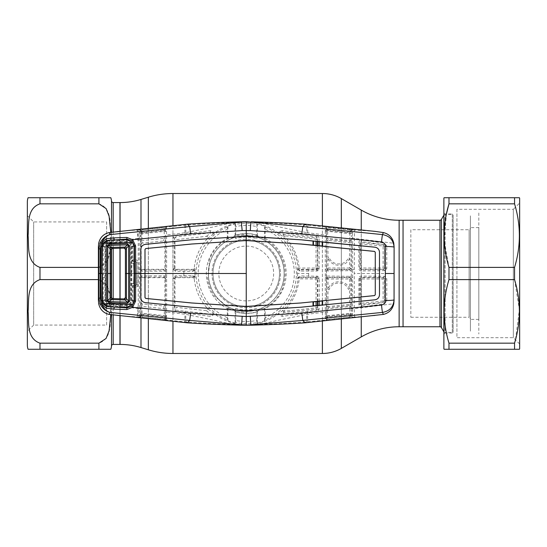 <?xml version="1.0" encoding="UTF-8"?>
<svg xmlns="http://www.w3.org/2000/svg" width="547" height="547" viewBox="0 0 547 547"><rect width="100%" height="100%" fill="white"/><g stroke="black" fill="none" stroke-linecap="round" stroke-linejoin="round"><path stroke-width="0.41" stroke-dasharray="2.73 2.05" d="M246.246 300.864C231.497 301.144 218.609 288.235 218.882 273.521C218.602 258.738 231.504 245.863 246.232 246.136C260.981 245.856 273.883 258.745 273.603 273.5C273.883 288.242 260.974 301.151 246.246 300.864M119.957 315.865L119.957 298.799L119.957 315.865M119.957 248.201L119.957 231.135L119.957 248.201M119.957 273.5L119.957 210.568L119.957 273.5M119.957 202.568L119.957 344.432L119.957 202.568M403.05 326.75L403.05 220.25L403.05 326.75M284.132 273.5A37.887 37.887 0 0 1 246.246 311.387A37.887 37.887 0 0 1 208.359 273.5C208.127 294.142 225.692 311.633 246.212 311.387C266.799 311.626 284.365 294.17 284.132 273.5A37.887 37.887 0 0 1 246.246 311.387A37.887 37.887 0 0 1 208.359 273.5A37.887 37.887 0 0 1 246.246 235.613A37.887 37.887 0 0 1 284.132 273.5A37.887 37.887 0 0 1 246.246 311.387A37.887 37.887 0 0 1 208.359 273.5A37.887 37.887 0 0 1 246.246 235.613A37.887 37.887 0 0 1 284.132 273.5C284.378 252.871 266.765 235.354 246.273 235.613C225.637 235.347 208.113 252.926 208.359 273.5A37.887 37.887 0 0 1 246.246 235.613A37.887 37.887 0 0 1 284.132 273.5M212.988 273.5A33.258 33.258 0 0 1 246.246 240.242A33.258 33.258 0 0 1 279.496 273.5A33.258 33.258 0 0 1 246.246 306.758A33.258 33.258 0 0 1 212.988 273.5A33.258 33.258 0 0 1 246.246 240.242A33.258 33.258 0 0 1 279.496 273.5A33.258 33.258 0 0 1 246.246 306.758A33.258 33.258 0 0 1 212.988 273.5M27.35 215.621L33.661 221.932L106.631 221.932L106.631 325.068L33.661 325.068L33.661 221.932L33.661 325.068L27.35 331.379L27.35 215.621L27.35 331.379M106.631 325.068L106.631 221.932M110.781 232.277L109.756 251.784L106.911 261.213L98.911 267.394C112.696 262.505 109.756 246.157 110.815 235.586C109.783 225.022 112.607 208.592 98.911 203.833L39.979 203.833C26.194 208.722 29.135 225.07 28.075 235.641C29.107 246.212 26.283 262.635 39.979 267.394L98.911 267.394L98.911 279.606L106.939 285.842L109.762 295.264L110.781 314.723M98.385 267.394L98.911 267.394L98.911 279.606C112.607 284.365 109.783 300.788 110.815 311.359C109.756 321.93 112.696 338.278 98.911 343.167L98.911 349.273L39.979 349.273L39.979 343.167C26.283 338.408 29.107 321.978 28.075 311.414C29.135 300.843 26.194 284.495 39.979 279.606L98.385 279.606M119.957 210.992L119.957 336.008L119.957 210.992M443.877 331.851L444.212 332.432L453.142 332.432L453.142 214.568L453.142 332.432M443.877 215.149L444.212 332.432L444.212 214.568L453.142 214.568M403.05 226.567L403.05 320.433L403.05 226.567M410.838 229.719L410.838 317.281L410.838 229.719L469.135 229.719L470.399 228.461L470.399 318.539L470.399 228.461M410.838 317.281L469.135 317.281L469.135 229.719L469.135 317.281L470.399 318.539M470.399 215.833L470.399 331.167L470.399 215.833M246.246 221.706L246.246 222.144A51.356 51.356 0 0 1 251.517 222.417L251.21 221.802M326.586 228.29A1.265 1.258 -166.5 0 0 325.458 227.039L325.349 230.978A1.265 0.862 -179.1 0 1 326.456 231.832L326.463 239.518A1.265 1.258 -14.4 0 1 327.858 238.26L350.073 240.584L349.813 241.514L328.118 239.299L327.564 236.502L327.769 230.013L349.649 232.284L349.636 229.808L327.838 227.648A1.265 0.547 0.5 0 1 327.031 227.477L326.518 229.275L326.675 227.928A1.265 1.258 13.4 0 0 325.547 226.677L325.458 227.039L306.327 225.015L274.703 223.108L251.517 222.417C260.427 223.422 268.358 226.342 275.319 231.169L283.011 236.687C291.64 245.446 296.652 255.941 298.04 268.18A1.265 1.265 42.1 0 0 299.291 269.315L316.091 269.315A1.265 1.265 -45 0 0 317.356 268.051L317.376 245.507M316.057 245.377L316.016 268.03L299.209 268.03L299.291 269.315L298.771 269.89L297.404 268.933L299.804 271.08L308.652 271.032L308.658 273.5L297.602 273.5L297.39 268.878L298.04 268.18L299.209 268.03C297.8 255.476 292.679 244.7 283.845 235.709L283.011 236.687A1.265 1.251 126.9 0 1 284.037 234.54L281.548 232.762L316.576 236.851L317.725 238.068L317.745 241.589M297.404 278.067L298.771 277.11A1.265 1.039 91.4 0 0 299.804 275.92L297.411 277.999L298.04 278.82C296.652 291.059 291.64 301.554 283.011 310.313L275.319 315.831C268.119 320.733 260.187 323.653 251.517 324.583L251.675 324.61C257.658 324.631 266.109 323.263 277.008 320.508L306.614 314.361L325.28 312.029L325.349 316.022A1.265 0.862 179.1 0 0 326.456 315.168L326.518 229.569A1.265 1.258 13.5 0 0 327.626 230.602L349.786 232.899L349.875 238.868A1.265 0.424 -0.4 0 0 351.256 238.444L351.331 276.351L327.756 276.044L326.327 276.488L326.347 278.532L327.612 277.274L350.046 277.295L351.304 278.567L351.331 276.351M246.246 325.294L246.246 324.856A51.356 51.356 0 0 0 251.517 324.583L251.21 325.198M256.803 322.559L256.769 320.412A48.074 48.074 0 0 1 235.723 320.412L235.682 322.559A50.18 50.18 0 0 0 256.803 322.559L257.405 323.038L264.55 320.863L265.151 319.981A50.18 50.18 0 0 0 265.151 227.019L264.55 226.137L257.405 223.962L256.803 224.441A50.18 50.18 0 0 0 235.682 224.441L235.723 226.588A48.074 48.074 0 0 1 256.769 226.588L256.803 224.441M265.186 238.342L265.186 229.316A48.074 48.074 0 0 1 265.186 317.684L265.186 308.658L264.55 308.282L263.681 308.679A39.261 39.261 0 0 0 282.984 287.339L283.661 284.043A38.871 38.871 0 0 0 252.919 235.203L251.866 236.051L247.757 235.661L246.69 234.629A38.871 38.871 0 0 0 235.695 236.085L233.815 236.263L235.545 235.196A39.767 39.767 0 0 1 256.94 235.196L257.405 235.812L264.55 238.718L265.186 238.342A39.938 39.938 0 0 1 265.186 308.658M265.186 317.684L265.151 319.981M265.151 227.019L265.186 229.316M235.682 224.441L235.08 223.962L227.935 226.137L227.34 227.019A50.18 50.18 0 0 0 227.34 319.981L227.935 320.863L235.08 323.038L235.682 322.559M256.94 235.196L256.83 238.677A36.396 36.396 0 0 0 235.661 238.677L235.723 226.588M235.661 238.677L235.545 235.196M256.769 320.412L256.94 311.804A39.767 39.767 0 0 1 235.545 311.804L235.08 311.188L227.935 308.282L227.299 308.658A39.938 39.938 0 0 1 227.299 238.342L227.935 238.718L231.511 238.471L233.815 236.263M235.723 234.971A39.938 39.938 0 0 1 256.769 234.971L256.769 226.588M256.83 238.677L256.769 234.971M235.723 320.412L235.723 312.029A39.938 39.938 0 0 0 256.769 312.029M256.83 308.323A36.396 36.396 0 0 1 235.661 308.323L235.723 312.029M235.545 311.804L235.661 308.323M263.681 308.679L260.974 308.529L256.94 311.804M228.803 238.321A39.261 39.261 0 0 0 209.501 259.661L208.482 262.902L209.535 264.351L208.414 273.5L208.523 276.406L207.573 277.507A38.871 38.871 0 0 0 216.044 297.978L218.362 299.1L225.111 304.918L226.219 306.819A38.871 38.871 0 0 0 246.69 312.371L247.757 311.339L255.428 310.238L256.837 311.264L258.663 310.737M227.34 319.981L227.299 308.658M227.299 238.342L227.34 227.019M386.743 245.863L384.432 243.162L361.752 239.983C360.056 239.948 359.099 240.762 358.887 242.417L358.832 268.413C359.017 269.992 359.878 270.84 361.43 270.95L384.274 270.669C385.587 270.738 386.435 269.869 386.804 268.078L386.743 245.863L384.432 245.986L384.486 268.16L383.29 269.486L361.095 269.733L361.512 269.315L383.112 269.315A1.265 1.265 -45 0 0 384.377 268.051L384.432 245.986L383.338 244.577L361.608 242.697A1.265 1.258 164.8 0 0 360.227 243.955L383.085 245.979L383.085 268.023L361.471 268.023L361.307 241.589L383.338 244.577A1.265 0.971 -80.4 0 0 384.432 243.162M374.982 231.374L354.524 230.02L354.265 273.5L394.107 273.5M374.982 315.626L352.48 317.192L352.637 238.212L393.792 243.251M361.752 239.983L361.307 241.589L359.899 242.759A1.265 0.356 0.3 0 0 358.887 242.417M383.256 244.844L383.085 245.979L384.397 246.102M360.227 243.955L360.254 268.051A1.265 1.265 45 0 0 361.512 269.315L361.471 268.023L359.823 268.481L359.899 242.759L360.227 243.955M386.804 268.078L383.085 268.023L383.29 269.486A1.265 0.985 -91.2 0 1 384.274 270.669M361.43 270.95L361.095 269.733L359.823 268.481L358.832 268.413M351.256 238.622A1.265 0.417 179.7 0 1 352.637 238.212L352.425 229.542L325.547 226.677M354.524 230.02L352.48 229.808A1.265 1.258 167.6 0 0 351.085 231.066L351.03 230.8A1.265 1.258 167.6 0 1 352.425 229.542M327.756 270.956L327.612 269.726L326.347 268.468L326.327 270.512L327.756 270.956L351.331 270.649L351.256 308.378A1.265 0.417 -179.7 0 0 352.637 308.788L354.265 308.597L354.265 273.5M354.524 316.98L354.265 308.597L393.792 303.749M358.832 278.587L358.887 304.583C359.099 306.238 360.056 307.052 361.752 307.017L384.432 303.838L386.743 301.137L386.804 278.922C386.428 277.131 385.587 276.262 384.274 276.331L361.43 276.05C359.878 276.167 359.01 277.014 358.832 278.587L359.823 278.519L361.095 277.267L383.29 277.514L384.486 278.84L384.432 301.014L384.377 278.949A1.265 1.265 -135 0 0 383.112 277.685L361.512 277.685A1.265 1.265 135 0 0 360.254 278.949L360.227 303.045A1.265 1.258 15.2 0 0 361.608 304.303L383.338 302.423L361.307 305.411L359.899 304.241L359.823 278.519L361.471 278.977L383.085 278.977L383.085 301.021L361.437 303.195L361.43 276.05M358.887 304.583A1.265 0.356 179.7 0 0 359.899 304.241L360.227 303.045L361.437 303.195L361.752 307.017M384.274 276.331A1.265 0.985 -88.8 0 1 383.29 277.514L383.085 278.977L386.804 278.922M383.256 302.156L383.085 301.021L384.397 300.898M386.743 301.137L384.432 301.014L383.338 302.423A1.265 0.971 -99.6 0 1 384.432 303.838M246.246 222.144A51.356 51.356 0 0 0 240.967 222.417L241.282 221.802M251.675 222.39C257.658 222.369 266.109 223.737 277.008 226.492L306.614 232.639C306.812 228.154 306.717 225.61 306.327 225.015L305.144 224.181M306.614 232.639L325.28 234.971L325.28 312.029A1.265 0.458 179.6 0 0 326.415 311.571M282.184 230.684C278.779 231.887 277.705 232.96 278.963 233.904C278.594 233.692 279.449 233.309 281.548 232.762A1.265 0.554 -82.3 0 0 282.129 232.017A1.265 0.554 -82.3 0 0 282.184 230.684L307.708 234.137L307.715 225.166M325.349 230.978L325.28 234.971A1.265 0.458 -179.6 0 1 326.415 235.429M325.431 228.701A1.265 1.087 173 0 1 326.518 229.569L326.518 229.275A1.265 1.149 -177.8 0 0 325.41 228.133M325.403 230.061A1.265 0.957 -171.9 0 1 326.491 230.916A1.265 0.52 0.5 0 0 327.605 231.333L349.841 233.672A1.265 0.485 -0.4 0 0 351.065 233.412L351.242 236.441A1.265 0.656 179.4 0 1 352.637 235.784M319.147 241.733L319.12 237.644L316.843 235.142L307.708 234.137L307.448 235.866M317.766 245.541L317.828 268.522L316.016 268.03L316.569 269.794L308.501 269.801L308.652 271.032L316.72 271.025L317.855 270.751L319.106 269.288L319.168 245.685M317.855 270.751L317.137 269.657L316.569 269.794L316.72 271.025M319.236 268.461L317.828 268.522L317.137 269.657M317.383 241.555L317.725 238.068A1.265 0.431 -0.4 0 1 319.12 237.644M317.39 239.299L316.077 239.162L316.07 241.425M316.843 235.142L316.255 238.048L284.037 234.54L283.845 235.709L316.077 239.162L316.255 238.048M308.501 269.801L298.771 269.89A1.265 1.039 88.6 0 1 299.804 271.08M316.72 275.975L316.091 277.685L299.291 277.685L298.771 277.11L317.137 277.343L317.855 276.249L299.804 275.92M316.07 305.575L316.077 307.838L283.845 311.291C292.679 302.3 297.8 291.524 299.209 278.97L299.291 277.685A1.265 1.265 137.9 0 0 298.04 278.82L316.016 278.97L316.057 301.623M317.376 301.493L317.356 278.949A1.265 1.265 -135 0 0 316.091 277.685L316.016 278.97L317.828 278.478L317.766 301.459M317.137 277.343L317.828 278.478L319.236 278.539L317.855 276.249M317.745 305.411L317.725 308.932L317.383 305.445M316.255 308.952L316.576 310.149L281.548 314.238L284.037 312.46L316.255 308.952L316.077 307.838L317.39 307.701M283.011 310.313L284.037 312.46A1.265 1.251 53.1 0 1 283.011 310.313M282.184 316.316A1.265 0.554 -97.7 0 0 282.129 314.983A1.265 0.554 -97.7 0 0 281.548 314.238C279.449 313.691 278.594 313.308 278.977 313.082C277.705 314.04 278.779 315.113 282.184 316.316L316.843 311.858L319.12 309.356L319.147 305.267M325.349 316.022L325.458 319.961L306.327 321.985L274.703 323.892L251.675 324.61M305.144 322.819L306.327 321.985C306.696 321.903 306.792 319.366 306.614 314.361M319.12 309.356A1.265 0.431 -179.6 0 1 317.725 308.932L316.576 310.149L316.843 311.858M319.168 301.315L319.236 278.539M325.41 318.867A1.265 1.149 177.8 0 0 326.518 317.725L326.463 307.482A1.265 1.258 -165.6 0 0 327.858 308.74L328.118 307.701L349.813 305.486L349.642 304.385L350.955 304.228L350.921 278.949A1.265 1.265 -135 0 0 349.656 277.685L328.029 277.685L327.612 277.274L327.756 276.044M326.586 318.71L326.518 317.725L326.586 318.71A1.265 1.258 166.5 0 1 325.458 319.961L325.547 320.323A1.265 1.258 166.6 0 0 326.675 319.072L327.031 319.523A1.265 0.957 88.7 0 1 326.251 320.405L327.865 320.296L327.838 319.585L349.636 317.301L349.663 318.039L350.422 317.957A1.265 0.362 82.7 0 1 350.012 317.205A1.265 0.513 -179.6 0 0 349.636 317.192L327.838 319.352L327.769 316.986A1.265 1.258 166.6 0 0 326.641 318.238M325.547 320.323L326.251 320.405M327.838 319.352A1.265 0.547 179.5 0 0 327.031 319.523M350.422 317.957L352.425 317.458A1.265 1.258 12.4 0 1 351.03 316.2L351.044 315.968A1.265 1.258 -167.5 0 0 349.649 314.716L327.769 316.986L327.626 316.398L349.786 314.101L349.636 317.192M351.044 315.968L351.119 315.626A1.265 1.224 -176 0 0 352.528 316.843M351.256 308.378L351.085 315.934A1.265 1.258 -167.6 0 0 352.48 317.192L352.425 317.458M352.309 315.25A1.265 1.053 157.1 0 1 351.037 314.778A1.265 1.258 -167.5 0 0 349.786 314.101L349.841 313.328L327.605 315.667L327.564 310.498A1.265 0.451 179.6 0 0 326.429 310.949M352.323 314.327A1.265 0.916 -159.8 0 1 351.065 313.588A1.265 0.485 -179.6 0 0 349.841 313.328L349.875 308.132A1.265 0.424 -179.6 0 1 351.256 308.556L350.955 304.228M352.637 311.216A1.265 0.656 -179.4 0 1 351.242 310.559L351.256 308.556M349.813 305.486L350.073 306.416A1.265 1.258 -15.6 0 0 351.215 305.158M350.073 306.416L349.875 308.132L327.564 310.498L327.858 308.74L350.073 306.416M351.331 270.649L351.304 268.433L350.046 269.705L327.612 269.726L328.029 269.315L349.656 269.315A1.265 1.265 -45 0 0 350.921 268.051L351.256 238.444M350.176 276.064L349.656 277.685M328.029 277.685A1.265 1.265 135 0 0 326.764 278.949L326.73 306.45L327.947 306.6L328.029 277.685M326.327 276.488L326.327 270.512M350.176 270.936L349.656 269.315M326.463 239.518L326.73 240.55L327.947 240.4L328.118 239.299A1.265 1.258 165.5 0 0 326.73 240.55L326.764 268.051A1.265 1.265 45 0 0 328.029 269.315L327.954 257.733C330.914 267.435 346.176 267.832 349.615 258.232L349.642 242.615L350.955 242.772M349.813 241.514L349.642 242.615L327.947 240.4L327.954 257.733L329.082 257.234C331.701 265.917 345.348 266.266 348.398 257.678L349.615 258.232L349.608 268.023L351.304 268.433M349.608 268.023L327.961 268.023L326.347 268.468M326.429 236.051A1.265 0.451 0.4 0 0 327.564 236.502L349.875 238.868L350.073 240.584A1.265 1.258 -164.4 0 1 351.215 241.842M351.044 231.032A1.265 1.258 -12.5 0 1 349.649 232.284L349.786 232.899A1.265 1.258 -12.5 0 0 351.037 232.222L351.065 233.412A1.265 0.916 159.8 0 1 352.323 232.673M326.641 228.762A1.265 1.258 13.4 0 0 327.769 230.013L327.838 227.648M349.636 229.808A1.265 0.513 -0.4 0 0 350.012 229.795L351.085 231.066M352.528 230.157A1.265 1.224 176 0 0 351.119 231.374L351.037 232.222A1.265 1.053 -157.1 0 1 352.309 231.75M326.347 278.532L327.961 278.977L349.608 278.977L351.304 278.567M349.608 278.977L349.615 288.768C346.176 279.168 330.914 279.558 327.954 289.267L329.082 289.766C331.701 281.083 345.348 280.734 348.398 289.322L349.615 288.768L349.642 304.385L327.947 306.6L328.118 307.701A1.265 1.258 14.5 0 1 326.73 306.45L326.463 307.482M325.431 318.299A1.265 1.087 -173 0 0 326.518 317.431A1.265 1.258 166.5 0 1 327.626 316.398L327.605 315.667A1.265 0.52 179.5 0 0 326.491 316.084A1.265 0.957 171.9 0 1 325.403 316.939M327.031 227.477A1.265 0.957 91.3 0 0 326.251 226.595M349.663 228.961L349.636 229.699L327.838 227.415L327.865 226.704M349.636 229.699L350.012 229.795A1.265 0.362 97.3 0 1 350.422 229.043M351.085 315.934L349.636 317.301M327.865 320.296L349.663 318.039M246.246 324.856A51.356 51.356 0 0 1 240.967 324.583L241.282 325.198M126.904 239.689L126.966 241.904C129.584 242.102 131.027 243.504 131.294 246.109L134.015 246.034M119.526 240.475L119.991 242.109L109.318 242.396L109.304 241.952L126.945 241.268C129.94 241.418 131.622 243.032 131.991 246.109L131.895 260.126A1.265 1.265 -135 0 0 133.16 261.384L132.695 259.948L132.641 245.911C131.574 241.241 128.668 239.374 123.909 240.311L108.655 240.912L106.097 241.719L104.983 242.622L98.692 243.251M131.895 260.126L131.854 273.5L131.294 273.5L131.294 246.109L132.641 245.911M126.966 241.904L119.991 242.109M132.695 259.948L132.059 259.962L133.318 261.227L134.049 261.227M134.48 261.227L135.642 261.22L135.417 259.798L134.48 259.804M134.049 259.804L132.059 259.914M135.417 259.798C136.982 259.928 137.851 260.775 138.029 262.341L136.921 262.471L135.478 261.384A1.265 1.265 45 0 1 136.743 262.649L136.921 284.529L138.029 284.659L138.029 262.341M136.743 284.351L135.478 285.616A1.265 1.265 -45 0 0 136.743 284.351L136.743 262.649M138.029 284.659C137.851 286.225 136.982 287.072 135.417 287.202L135.642 285.78L134.48 285.773M103.315 300.46L105.222 300.392L107.383 304.07L107.191 304.399L106.268 303.688L104.901 300.392L104.901 246.608L106.268 243.312A0.841 0.595 45.2 0 1 104.983 242.622L103.315 246.54L103.315 300.46L104.983 304.378L106.097 305.281L108.655 306.088L123.909 306.689C128.682 307.619 131.595 305.752 132.641 301.089L132.695 287.052L133.318 285.773L132.059 287.038L132.695 287.052M134.049 285.773L133.16 285.616A1.265 1.265 135 0 0 131.895 286.874L131.991 300.891C131.622 303.961 129.94 305.575 126.945 305.732L119.978 305.472L119.991 304.891L109.318 304.604L109.304 305.048A0.841 0.643 -87.4 0 0 108.655 306.088M132.059 287.086L134.049 287.196M134.48 287.196L135.417 287.202M131.294 273.5L131.294 300.891L132.641 301.089M131.854 273.5L131.895 286.874M119.991 304.891L126.966 305.096C129.584 304.898 131.027 303.496 131.294 300.891L134.015 300.966M119.526 306.525L119.978 305.472L109.304 305.048L107.198 304.399M126.966 305.096L126.904 307.311M107.383 304.07L106.624 306.17M103.315 246.54L105.222 246.608L105.222 300.392L102.419 300.467M105.222 273.5L102.398 273.5L105.749 273.5L105.749 246.827L107.609 243.688L119.902 242.971L107.609 243.688M106.624 240.83L107.383 242.93L105.222 246.608L102.419 246.533M106.268 243.312L109.304 241.952A0.841 0.643 87.4 0 1 108.655 240.912M117.502 231.374L139.41 229.87L139.259 238.28L138.063 238.424L137.174 230.096M138.063 238.424L123.909 240.311A0.841 0.349 87.9 0 0 124.278 241.364M185.871 232.639C185.693 227.634 185.795 225.097 186.165 225.015L217.788 223.108L240.81 222.39C234.827 222.369 226.383 223.737 215.477 226.492L185.871 232.639L166.616 235.039L166.438 227.101L186.165 225.015L187.347 224.181M194.226 268.18L194.992 269.001A1.265 1.265 137.5 0 1 194.39 269.965L175.56 270.013L174.336 269.042L174.411 238.109L174.965 240.912L174.992 268.051A1.265 1.265 45 0 0 176.257 269.315L192.968 269.315A1.265 1.265 -42.1 0 0 194.226 268.18C195.498 256.803 199.928 246.882 207.525 238.41A1.265 1.21 -134.3 0 0 206.465 236.325L176.107 239.675L175.553 236.892L210.937 232.762C213.036 233.309 213.891 233.692 213.508 233.918L217.166 231.169C224.373 226.267 232.304 223.347 240.967 222.417L240.81 222.39M213.521 233.904C214.786 232.96 213.713 231.887 210.301 230.684L175.293 235.183L173.016 237.685L172.961 269.288L175.409 271.25L192.667 271.305L194.992 270.266L194.39 269.965A1.265 1.121 -118.8 0 0 193.891 270.977M206.465 236.325L210.937 232.762A1.265 0.554 82.3 0 1 210.356 232.017A1.265 0.554 82.3 0 1 210.301 230.684M207.525 238.41L213.508 233.918M173.016 237.685A1.265 0.431 0.4 0 1 174.411 238.109L175.553 236.892L175.293 235.183M174.992 268.051L174.302 268.741L172.893 268.686M175.409 271.25L175.56 270.013L176.257 269.315M192.667 271.305A1.265 1.039 -88.6 0 1 193.7 270.109L192.968 269.315M174.336 269.042L172.961 269.288M194.992 270.266L194.889 273.5L183.826 273.5L183.983 270.02M139.15 269.288L140.538 269.336L140.634 238.69A1.265 0.417 -179.7 0 0 139.259 238.28L139.471 317.397L164.032 320.234L166.35 320.262L166.438 319.899L186.165 321.985L217.788 323.892L240.967 324.583C232.065 323.578 224.126 320.658 217.166 315.831L207.525 308.59C199.928 300.118 195.498 290.197 194.226 278.82L194.992 277.999L194.992 276.734L192.667 275.695L175.409 275.75L172.961 277.712L173.016 309.315L175.293 311.817L210.301 316.316C213.713 315.113 214.786 314.04 213.521 313.096M194.992 269.001L194.992 270.225M206.465 310.675L210.937 314.238L175.553 310.108L176.107 307.325L206.465 310.675A1.265 1.21 -45.7 0 0 207.525 308.59M213.508 313.082C213.891 313.308 213.036 313.691 210.937 314.238A1.265 0.554 -82.3 0 0 210.356 314.983A1.265 0.554 -82.3 0 0 210.301 316.316M194.226 278.82A1.265 1.265 -137.9 0 0 192.968 277.685L176.257 277.685L175.56 276.987L194.39 277.035A1.265 1.121 118.8 0 1 193.891 276.023M194.992 277.999A1.265 1.265 -137.5 0 0 194.39 277.035L194.992 276.775M192.667 275.695A1.265 1.039 88.6 0 0 193.7 276.891L192.968 277.685M176.257 277.685A1.265 1.265 135 0 0 174.992 278.949L174.965 306.088L174.411 308.891L174.302 278.259L175.56 276.987L175.409 275.75M174.336 277.958L172.961 277.712M175.293 311.817L175.553 310.108L174.411 308.891A1.265 0.431 -0.4 0 1 173.016 309.315M174.992 278.949L174.302 278.259L172.893 278.314M240.81 324.61C234.827 324.631 226.383 323.263 215.477 320.508L185.871 314.361L166.616 311.961L166.616 235.039A1.265 0.458 179.6 0 0 165.481 235.497L165.604 269.343L166.719 269.288M187.347 322.819L186.165 321.985C185.775 321.39 185.679 318.846 185.871 314.361M104.819 273.5L98.385 273.5M106.268 303.688A0.841 0.595 -45.2 0 0 104.983 304.378L98.692 303.749M137.509 308.494L138.22 305.999L138.22 308.597L123.909 306.689A0.841 0.349 -87.9 0 1 124.278 305.636M138.063 308.576L137.174 316.904L139.41 317.13A1.265 1.258 167.6 0 0 140.805 315.879L140.538 269.336M117.502 315.626L137.174 316.904M138.22 305.999L138.22 273.5L136.928 273.5M107.191 304.399L106.097 305.281M107.191 242.601L106.097 241.719M137.509 238.506L138.22 241.001L138.22 273.5M138.22 241.001L138.07 230.007M140.634 308.31A1.265 0.417 179.7 0 1 139.259 308.72L138.22 308.597L138.07 316.993M139.369 316.788A1.265 1.224 176 0 0 140.777 315.571L140.805 315.879M139.471 317.397A1.265 1.258 167.6 0 0 140.866 316.145L141.885 317.144A1.265 0.356 97.3 0 1 141.488 317.896M166.35 320.262A1.265 1.258 13.4 0 1 165.221 319.01L164.866 319.462A1.265 0.547 -179.5 0 0 164.059 319.291L142.261 317.13L142.111 314.04L164.271 316.337L164.059 319.523L142.261 317.13A1.265 0.513 179.6 0 0 141.885 317.144L142.234 317.985M165.256 318.176L165.221 319.01L165.256 318.176A1.265 1.258 -166.6 0 0 164.127 316.925L142.247 314.655A1.265 1.258 167.6 0 0 140.852 315.906M165.379 317.369L165.379 317.663A1.265 1.149 2.2 0 0 166.486 318.805L166.466 318.238A1.265 1.087 -7.1 0 1 165.379 317.369A1.265 1.258 -166.6 0 0 164.271 316.337L164.291 315.598L142.056 313.267L142.022 308.07L164.332 310.436L164.291 315.598A1.265 0.52 -179.5 0 1 165.406 316.022L165.379 317.369M165.31 318.648A1.265 1.258 13.5 0 0 166.438 319.899L166.486 318.805M166.466 318.238L166.493 316.877A1.265 0.957 8.2 0 1 165.406 316.022L165.468 310.887A1.265 0.451 -179.6 0 0 164.332 310.436L164.038 308.672L141.817 306.354L142.316 303.865L163.56 306.005A1.265 1.244 -5.4 0 0 164.941 304.768L164.914 278.949A1.265 1.265 -135 0 0 163.649 277.685L142.459 277.685A1.265 1.265 135 0 0 141.194 278.949L141.167 302.628L140.654 310.498A1.265 0.656 179.4 0 1 139.259 311.154M166.548 315.954A1.265 0.862 0.9 0 1 165.44 315.099L165.481 311.503A1.265 0.458 -179.6 0 0 166.616 311.961L166.493 316.877M165.468 310.887L165.433 307.421A1.265 1.258 165.6 0 1 164.038 308.672L163.56 306.005M165.604 269.343L165.481 311.503M141.721 271.162L141.844 269.924L140.586 268.659L140.565 270.874L141.721 271.162L164.141 271.182L164.285 269.945L141.844 269.924L142.459 269.315L163.649 269.315A1.265 1.265 -45 0 0 164.914 268.051L164.941 242.232A1.265 1.244 -174.6 0 0 163.56 240.995L142.316 243.135L141.817 240.646L142.056 233.733L164.291 231.402A1.265 0.52 -0.5 0 0 165.406 230.978L165.44 231.901A1.265 0.862 179.1 0 1 166.548 231.046M165.31 228.352A1.265 1.258 166.5 0 1 166.438 227.101L166.35 226.738A1.265 1.258 166.6 0 0 165.221 227.99L164.866 227.538A1.265 0.95 88.7 0 1 165.638 226.656L164.032 226.766L164.059 227.477L164.866 227.538A1.265 0.547 -0.5 0 1 164.059 227.709L142.261 229.87A1.265 0.513 0.4 0 1 141.885 229.856A1.265 0.356 82.7 0 0 141.488 229.104L139.471 229.603A1.265 1.258 12.4 0 1 140.866 230.855L140.777 231.429L142.261 229.761L164.059 227.477L164.127 230.075A1.265 1.258 -13.4 0 0 165.256 228.824L165.379 229.631A1.265 1.258 -13.4 0 1 164.271 230.663L142.111 232.96L142.247 232.345L164.127 230.075L164.332 236.564A1.265 0.451 -0.4 0 0 165.468 236.113L165.481 235.497M166.466 228.762A1.265 1.087 -172.9 0 0 165.379 229.631L165.406 230.978A1.265 0.957 171.8 0 1 166.493 230.123M140.634 238.69L140.641 238.513A1.265 0.417 0.4 0 0 142.022 238.93L164.332 236.564L164.038 238.328A1.265 1.258 14.4 0 1 165.433 239.579L165.468 236.113M164.941 242.232L165.433 239.579M140.641 238.513L140.682 241.904A1.265 1.258 164.4 0 1 141.817 240.646L164.038 238.328L163.56 240.995M140.682 241.904L141.167 244.372L141.194 268.051A1.265 1.265 45 0 0 142.459 269.315M142.316 243.135A1.265 1.244 174.4 0 0 141.167 244.372M139.259 235.846A1.265 0.656 0.6 0 1 140.654 236.502L140.832 233.473A1.265 0.485 0.4 0 0 142.056 233.733L142.111 232.96A1.265 1.258 12.5 0 1 140.859 232.284L140.777 231.429A1.265 1.224 4 0 0 139.369 230.212M166.486 228.195A1.265 1.149 177.8 0 0 165.379 229.337L165.256 228.824M165.433 307.421L164.941 304.768M142.459 277.685L141.844 277.076L141.721 275.838L140.565 276.126L140.586 278.341L141.844 277.076L164.285 277.055L165.55 278.314L165.55 268.686L164.285 269.945L163.649 269.315M164.141 271.182L165.57 270.738M140.565 270.874L140.565 276.126M163.649 277.685L164.285 277.055L164.141 275.818L141.721 275.838M165.57 276.262L164.141 275.818M140.641 308.487A1.265 0.417 179.6 0 1 142.022 308.07L141.817 306.354A1.265 1.258 15.6 0 1 140.682 305.096M139.588 315.188A1.265 1.053 -157.1 0 0 140.859 314.716A1.265 1.258 167.5 0 1 142.111 314.04L142.056 313.267A1.265 0.485 179.6 0 0 140.832 313.527A1.265 0.916 159.8 0 1 139.574 314.258M164.032 320.234L164.059 319.523L164.866 319.462A1.265 0.95 91.3 0 0 165.638 320.344M166.35 226.738L165.638 226.656M140.852 231.094A1.265 1.258 12.4 0 0 142.247 232.345L142.234 229.015L141.488 229.104M164.032 226.766L142.234 229.015M139.574 232.742A1.265 0.916 20.2 0 1 140.832 233.473L140.859 232.284A1.265 1.053 -22.9 0 0 139.588 231.812M139.471 229.603L139.41 229.87A1.265 1.258 12.4 0 1 140.805 231.121M141.167 302.628A1.265 1.244 5.6 0 0 142.316 303.865M102.378 299.982L105.749 300.077C105.988 302.443 107.26 303.667 109.557 303.742L109.468 306.833M109.557 303.742L127.123 304.235C129.331 304.084 130.562 302.894 130.801 300.659L130.801 262.56L131.601 263.394L133.769 263.442L134.118 264.29M126.692 307.311L126.781 304.228L109.591 303.742L107.609 303.312L105.749 300.173L105.749 273.5L106.727 273.5M102.378 247.018L105.749 246.923C105.988 244.557 107.26 243.333 109.557 243.258L109.468 240.167M126.692 239.689L126.781 242.772L109.557 243.258M105.749 300.077L105.749 246.923M119.902 242.971L127.123 242.765C129.331 242.916 130.562 244.106 130.801 246.341C130.555 244.099 129.331 242.902 127.123 242.765L126.781 242.772M134.118 282.71L133.769 283.558L131.601 283.606L130.801 284.221M125.413 273.5L130.801 273.5L130.801 246.341L130.801 273.5L134.049 273.5L130.801 273.5L130.801 262.779M130.801 273.5L130.801 300.659C130.555 302.901 129.331 304.098 127.123 304.235L126.781 304.228M119.902 304.029L107.609 303.312M130.801 300.467L134.056 300.467M130.801 246.533L134.056 246.533M107.793 273.5L111.137 273.5M470.399 318.21L470.399 227.614L470.399 318.21M478.816 318.21L478.816 227.614L478.816 318.21M478.816 212.995L478.816 334.005L478.816 212.995M452.301 213.939L452.301 333.061L452.301 213.939L445.142 213.939L445.142 333.061L443.877 334.326L443.877 212.674L443.877 334.326M452.301 333.061L445.142 333.061L445.142 213.939L443.877 212.674M519.65 344.008L513.339 337.697L456.93 337.697L456.93 209.303L513.339 209.303L513.339 337.697L513.339 209.303L519.65 202.992L519.65 344.008L519.65 202.992M456.93 209.303L456.93 337.697M514.549 197.727L514.549 203.833L448.984 203.833L448.984 197.727M514.549 203.833C520.963 224.913 520.963 246.095 514.549 267.394L448.984 267.394L444.26 240.858L446.448 213.939M448.984 343.167L448.984 349.273L514.549 349.273L514.549 343.167L448.984 343.167C442.571 322.087 442.571 300.905 448.984 279.606L448.984 267.394M448.984 279.606L514.549 279.606L514.549 267.394M514.549 279.606L519.39 309.568L515.472 339.831M519.021 349.273L519.404 349.273M519.65 348.849L519.65 198.151M443.877 348.849L443.877 198.151M140.996 229.029L140.996 317.971M148.34 228.284L148.34 318.716M172.955 225.726L172.955 321.274M322.388 226.027L322.388 320.973M341.328 227.996L341.328 319.004M361.252 230.007L361.252 316.993M120.073 231.121L120.073 248.201M120.073 298.799L120.073 315.879M120.073 344.432L120.073 202.568M140.996 347.557L140.996 199.443M361.252 336.904L361.252 210.096M399.139 326.75L399.139 220.25M341.328 348.405L341.328 198.595M322.388 353.478L322.388 193.522M172.955 353.478L172.955 193.522M148.34 349.8L148.34 197.2M280.488 273.5A34.242 34.242 0 0 1 246.246 307.742A34.242 34.242 0 0 1 212.004 273.5A34.242 34.242 0 0 1 246.246 239.258A34.242 34.242 0 0 1 280.488 273.5A34.242 34.242 0 0 1 246.246 307.742A34.242 34.242 0 0 1 212.004 273.5A34.242 34.242 0 0 1 246.246 239.258A34.242 34.242 0 0 1 280.488 273.5M111.506 314.846L111.506 298.211M111.506 248.789L111.506 232.154M111.506 201.009L111.506 345.991M113.188 344.432L113.188 202.568M113.188 231.907L113.188 248.393M113.188 298.607L113.188 315.093M39.979 203.833L39.979 197.727M98.911 197.727L98.911 203.833M39.979 279.606L39.979 267.394M439.959 220.25L439.959 326.75M441.415 327.591L441.415 219.409M297.602 273.5L297.39 278.122M264.55 320.863L264.55 308.282M264.55 238.718L264.55 226.137M257.405 235.812L257.405 223.962M235.08 235.812L235.08 223.962M227.935 238.718L227.935 226.137M235.08 323.038L235.08 311.188M227.935 320.863L227.935 308.282M257.405 323.038L257.405 311.188M227.299 317.684A48.074 48.074 0 0 1 227.299 229.316M354.265 269.288L351.359 269.336M325.178 269.288L326.292 269.343M325.178 277.712L326.292 277.657M319.106 269.288L317.759 268.933M308.658 273.5L308.501 277.199M307.448 311.134L307.715 321.834M317.759 278.067L319.106 277.712M351.359 277.664L352.747 277.712M184.77 225.166L185.043 235.866M194.992 276.734L194.889 273.5M183.826 273.5L183.983 276.98M185.043 311.134L184.77 321.834M104.826 277.35L103.233 277.397M104.826 269.644L103.233 269.596M165.604 277.657L166.719 277.712M164.914 278.949L165.55 278.314M165.55 268.686L164.914 268.051M141.194 268.051L140.586 268.659M140.586 278.341L141.194 278.949M139.15 277.712L140.538 277.664M478.816 319.386L470.399 319.386M478.816 227.614L470.399 227.614"/><path stroke-width="0.82" d="M140.996 317.971L140.996 347.557L148.34 349.8A84.19 84.19 0 0 0 172.955 353.478L322.388 353.478A37.887 37.887 0 0 0 341.328 348.405L361.252 336.904A75.773 75.773 0 0 1 399.139 326.75L439.959 326.75L439.959 220.25A1.682 1.682 0 0 0 441.415 219.409L443.877 215.149M111.506 232.154L111.506 201.009A1.682 1.682 0 0 0 113.188 202.568L119.957 202.568L119.957 231.135L120.073 202.568A71.561 71.561 0 0 0 140.996 199.443L148.34 197.2A84.19 84.19 0 0 1 172.955 193.522L322.388 193.522A37.887 37.887 0 0 1 341.328 198.595L341.328 227.996M439.959 220.25L403.05 220.25L403.05 326.75L403.05 220.25L399.139 220.25A75.773 75.773 0 0 1 361.252 210.096L341.328 198.595M140.996 347.557A71.561 71.561 0 0 0 120.073 344.432L119.957 315.865L119.957 344.432L113.188 344.432A1.682 1.682 0 0 0 111.506 345.991A12.629 12.629 0 0 1 110.815 349.273L98.911 349.273L110.815 349.273M119.957 298.799L119.957 248.201L119.957 298.799M27.35 201.939L27.35 345.061L27.35 201.939A12.629 12.629 0 0 1 28.075 197.727L39.979 197.727L28.075 197.727M27.35 345.061A12.629 12.629 0 0 0 28.075 349.273L39.979 349.273L28.075 349.273M110.781 314.723L109.092 330.839L106.056 338.477L98.911 343.167L39.979 343.167C26.194 338.278 29.135 321.93 28.075 311.359C29.107 300.788 26.283 284.365 39.979 279.606L98.385 279.606M98.385 267.394L39.979 267.394C26.194 262.505 29.135 246.157 28.075 235.586C29.107 225.022 26.283 208.592 39.979 203.833L98.911 203.833L106.084 208.564L109.106 216.215L110.781 232.277M111.506 201.009A12.629 12.629 0 0 0 110.815 197.727L39.979 197.727L110.815 197.727M98.911 349.273L39.979 349.273L39.979 343.167L98.911 343.167L98.911 349.273M441.415 219.409L441.415 327.591A1.682 1.682 0 0 0 439.959 326.75M441.415 327.591L443.877 331.851M106.624 240.83L106.501 240.475L102.597 243.497L100.388 242.499C102.918 238.198 106.104 235.566 109.94 234.601L189.665 226.588L246.246 221.706L302.826 226.588L382.544 234.601L383.324 232.564L374.982 231.374L305.144 224.181L302.812 226.588M313.438 241.165L313.438 245.118L322.197 245.979L322.197 242.034L301.253 239.825L246.246 236.366L191.238 239.825L145.324 244.372C142.521 244.885 141.003 246.56 140.777 249.398L140.757 297.595C140.982 300.447 142.507 302.129 145.324 302.655L191.231 307.195L246.246 310.662L301.253 307.195L249.931 310.532L242.574 310.532L191.238 307.175L145.324 302.628C142.521 302.115 141.003 300.44 140.777 297.602L140.757 249.405C140.982 246.553 142.507 244.871 145.324 244.345L191.231 239.805L246.246 236.338L246.246 222.048L250.847 222.239L250.307 230.588L242.177 230.588L190.712 233.952L132.661 239.723L135.629 245.918L135.629 301.082L132.661 307.277L131.875 306.313L134.487 300.98L134.487 246.02L131.875 240.687L126.883 239.121L106.508 240.495M251.21 221.802C262.286 222.068 286.915 222.903 305.144 224.181M302.826 226.588L301.773 233.952L250.307 230.588M381.512 241.979A8.417 0.417 95.4 0 1 382.544 234.601C389.608 235.873 393.443 240.065 394.059 247.169A8.417 0.684 -179.8 0 0 385.348 246.485C385.197 244.01 383.919 242.506 381.512 241.979L301.773 233.952M394.107 300.023L393.792 303.749C392.459 309.499 388.965 313.062 383.324 314.436L305.144 322.819L302.812 320.412L382.544 312.399C389.608 311.127 393.443 306.935 394.059 299.831L394.107 246.977L394.059 299.831A8.417 0.684 179.8 0 1 385.348 300.515C385.197 302.99 383.919 304.494 381.512 305.021L301.773 313.048L246.246 316.528L190.712 313.048L132.661 307.277L126.863 309.547L114.091 309.137L106.159 308.241L101.639 304.023L100.798 300.563L100.798 246.437L101.639 242.977L106.159 238.759L114.091 237.863L126.863 237.453L132.661 239.723L131.875 240.687M385.348 300.515L385.348 246.485M302.826 320.412L301.773 313.048M394.107 246.977L393.792 243.251C392.459 237.501 388.965 233.938 383.324 232.564M381.512 305.021A8.417 0.417 -95.4 0 0 382.544 312.399L383.324 314.436M102.419 300.467L101.845 300.488L102.597 303.503L101.537 304.009C103.704 308.549 106.508 311.339 109.94 312.399L189.665 320.412L241.637 324.761L241.282 325.198L251.21 325.198L250.847 324.761L302.812 320.412M251.21 325.198C262.286 324.932 286.915 324.097 305.144 322.819M246.246 325.294L250.847 324.761L250.307 316.412M301.253 307.195L374.955 299.811C377.745 299.291 379.262 297.616 379.502 294.785L379.481 252.215C379.242 249.405 377.738 247.736 374.955 247.21L322.197 242.034M379.481 252.215L379.481 294.785C379.242 297.595 377.738 299.264 374.955 299.79L322.607 305.062L322.197 304.966L322.197 301.021L322.627 300.829L322.607 305.062L301.253 307.175M322.197 301.021L313.438 301.882L313.438 305.835L322.197 304.966M313.438 305.835L313.028 306.005L313.007 301.78L313.438 301.882M375.269 294.771L375.269 252.229L375.269 294.771L374.517 295.606L300.877 302.983L249.658 306.306L242.827 306.306L191.607 302.956L145.748 298.423L145.01 297.602L144.989 273.5L134.487 273.5M375.269 252.229L374.517 251.394L322.627 246.171L322.607 241.938L313.028 240.995L313.007 245.22L313.438 245.118M375.249 252.229L374.51 251.422L300.877 244.044L249.658 240.694L242.827 240.694L191.607 244.044L145.748 248.577L145.01 249.398L144.989 273.5L246.246 273.5L246.246 240.571L191.607 244.017L145.741 248.557L144.982 249.398L144.969 273.5L144.982 297.602L145.741 298.443L191.607 302.983L246.246 306.429L246.246 324.952L241.637 324.761L242.177 316.412M322.197 245.979L300.877 244.017L246.246 240.571L246.246 236.338L249.931 236.468M375.249 294.771L374.51 295.578L300.877 302.983L246.246 306.429L246.246 273.5M249.931 236.448L301.253 239.825M301.253 239.805L374.955 247.189C377.745 247.709 379.262 249.384 379.502 252.215M109.161 232.564L109.94 234.601C106.508 235.661 103.704 238.451 101.537 242.991L100.108 248.837L98.802 248.919L98.385 246.977L98.692 243.251C100.026 237.501 103.52 233.938 109.161 232.564L187.347 224.181L189.679 226.588L190.712 233.952M246.246 221.706L241.282 221.802L242.177 230.588M319.168 245.685L319.147 241.733M317.745 241.589L317.766 245.541M317.376 245.507L317.383 241.555M316.07 241.425L316.057 245.377M317.766 301.459L317.745 305.411M317.383 305.445L317.376 301.493M316.057 301.623L316.07 305.575M319.147 305.267L319.168 301.315M241.282 325.198C230.198 324.932 205.569 324.097 187.347 322.819L189.679 320.412L190.712 313.048M134.015 300.966L135.629 301.082M135.629 245.918L134.015 246.034M126.863 237.453L126.904 239.689M114.091 237.863L114.193 239.648M134.049 261.227L134.48 261.227M134.48 259.804L134.049 259.804M134.48 285.773L134.049 285.773M134.049 287.196L134.48 287.196M126.904 307.311L126.883 307.879L131.875 306.313M102.597 303.503L106.501 306.525L126.883 307.879L126.863 309.547M114.193 307.352L114.091 309.137M106.501 306.525L106.159 308.241M103.629 243.285L109.468 240.167L126.692 239.689L132.606 242.499L103.629 243.285L102.378 247.018L101.845 300.488L100.798 300.563M102.419 246.533L101.845 246.512L101.892 273.5L100.128 273.5L100.108 298.163L101.537 304.009L100.388 304.501L98.802 298.081L98.802 248.919L100.388 242.499M102.597 243.497L101.845 246.512L100.798 246.437M106.159 238.759L106.501 240.475M100.108 298.163L98.802 298.081L98.385 300.023L98.692 303.749C100.026 309.499 103.52 313.062 109.161 314.436L109.94 312.399C106.104 311.434 102.918 308.802 100.388 304.501M100.108 248.837L100.128 273.5L98.85 273.5M241.282 221.802C230.198 222.068 205.569 222.903 187.347 224.181M109.161 314.436L187.347 322.819M98.385 273.418L98.385 246.977M98.385 273.582L98.385 300.023M108.942 302.792L108.956 301.595L112.361 298.587A1.265 1.265 -0 0 1 111.137 297.322L107.78 300.59L108.956 301.595L127.403 302.108L128.607 301.028L125.413 297.657L125.413 273.5L125.413 297.657L124.114 298.915L127.403 302.108L127.396 303.312L108.942 302.792L106.72 300.645L106.72 246.355L108.942 244.208L108.956 245.405L111.171 247.435L125.284 247.032L127.403 244.892L108.956 245.405L107.78 246.41L107.78 300.59L106.72 300.645M124.155 298.915A1.265 1.265 0 0 1 124.114 298.915L112.367 298.587L111.137 297.322L111.137 273.5L111.137 297.322A1.265 1.265 -134.4 0 0 112.367 298.587L124.114 298.915A1.265 1.265 -0 0 0 125.413 297.657A1.265 1.265 0 0 1 124.155 298.915M111.157 247.422A1.265 0.978 -47.5 0 0 110.118 248.564A1.265 0.978 -47.3 0 1 111.171 247.435L112.361 248.413L124.114 248.085A1.265 1.265 0 0 1 125.413 249.343L125.413 273.5L125.413 249.343L124.114 248.085L125.284 247.025A1.265 0.957 44.7 0 1 126.432 248.174L125.413 249.343A1.265 1.265 0 0 0 124.114 248.085L112.367 248.413A1.265 1.265 0 0 0 111.137 249.678L111.137 273.5L111.137 249.678L107.78 246.41L106.72 246.355M126.432 248.167L126.432 273.5L128.613 273.5L128.607 245.972L127.403 244.892L127.396 243.688L129.748 245.918L128.607 245.972L126.432 248.174A1.265 0.957 44.7 0 0 125.284 247.025M107.793 273.5L110.125 273.5L110.118 298.436A1.265 0.978 47.3 0 0 111.171 299.565L125.284 299.968A1.265 0.957 -44.7 0 0 126.432 298.826L126.432 273.5L125.413 273.5M110.125 298.43L110.118 298.436A1.265 0.978 47.5 0 0 111.157 299.578M103.629 303.715L109.468 306.833L126.692 307.311L132.606 304.501L103.629 303.715L102.378 299.982L102.398 273.5M132.606 304.501L134.056 300.467L134.138 273.5L133.769 283.558M133.769 263.442L134.138 273.5M134.049 273.5L134.056 246.533L132.606 242.499M129.748 245.918L129.748 301.082L127.396 303.312M129.748 273.5L128.613 273.5L128.607 301.028L129.748 301.082M108.942 244.208L127.396 243.688M126.432 298.833A1.265 0.957 -44.7 0 1 125.284 299.975M111.137 273.5L110.125 273.5L110.118 248.564M112.361 248.413L112.367 248.413A1.265 1.265 133.7 0 0 111.137 249.678L112.367 248.413M444.335 197.727L448.984 197.727L444.123 197.727L443.877 198.151L443.877 348.849L444.335 349.273M515.472 339.831L514.549 343.167L514.549 349.273L444.123 349.273L448.984 349.273L448.984 343.167L514.549 343.167C520.963 322.087 520.963 300.905 514.549 279.606L448.984 279.606C442.571 300.679 442.571 321.868 448.984 343.167M448.984 197.727L514.549 197.727L448.984 197.727L448.984 203.833C442.571 224.913 442.571 246.095 448.984 267.394L448.984 279.606M519.199 197.727L514.549 197.727L519.404 197.727L519.65 198.151L519.65 348.849L519.404 349.273L514.549 349.273L519.404 349.273M514.549 197.727L514.549 203.833L448.984 203.833L446.448 213.939M448.984 267.394L514.549 267.394C520.963 246.321 520.963 225.132 514.549 203.833M514.549 267.394L514.549 279.606M140.996 199.443L140.996 229.029M148.34 197.2L148.34 228.284M148.34 318.716L148.34 349.8M172.955 193.522L172.955 225.726M172.955 321.274L172.955 353.478M322.388 193.522L322.388 226.027M322.388 320.973L322.388 353.478M341.328 319.004L341.328 348.405M361.252 210.096L361.252 230.007M361.252 316.993L361.252 336.904M120.073 202.568L120.073 231.121M120.073 248.201L120.073 298.799M120.073 315.879L120.073 344.432M399.139 220.25L399.139 326.75M39.979 267.394L39.979 279.606M39.979 197.727L39.979 203.833M111.506 345.991L111.506 314.846M111.506 298.211L111.506 248.789M98.911 203.833L98.911 197.727M113.188 202.568L113.188 231.907M113.188 248.393L113.188 298.607M113.188 315.093L113.188 344.432M385.416 273.5L394.004 273.5"/></g></svg>
